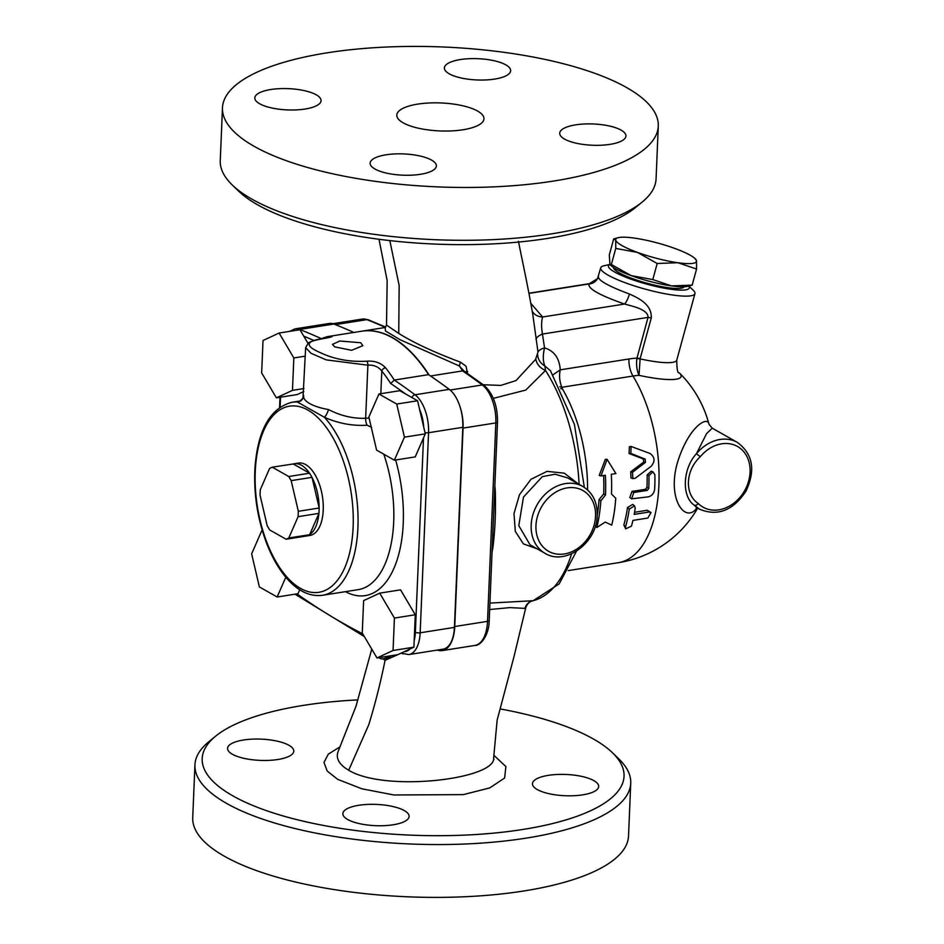 <?xml version="1.0" encoding="UTF-8"?>
<svg xmlns="http://www.w3.org/2000/svg" width="944" height="944" viewBox="0 0 944 944"><rect width="100%" height="100%" fill="white"/><g stroke="black" fill="none" stroke-linecap="round" stroke-linejoin="round"><path stroke-width="1.42" d="M467.528 373.494L466.029 366.189L460.412 362.13C434.264 352.36 413.708 342.802 398.757 333.444L386.521 325.09M518.445 241.298C523.224 265.406 527.283 283.058 532.794 314.482L537.997 352.088L535.555 359.428L516.014 380.574L500.745 385.423L483.245 384.739M232.165 184.882L238.478 190.995A211.114 67.756 2.4 0 0 435.054 244.071A211.114 67.756 2.4 0 0 635.371 207.633L642.18 202.063A218.088 69.998 -177.6 0 1 435.231 239.705A218.088 69.998 -177.6 0 1 232.165 184.882A218.088 69.998 -177.6 0 1 220.259 160.633L222.477 107.805A218.088 69.998 2.4 0 0 437.45 186.877A218.088 69.998 2.4 0 0 658.287 126.071A218.088 69.998 2.4 0 0 626.568 87.532A218.088 69.998 2.4 0 0 382.993 47.2A218.088 69.998 2.4 0 0 222.477 107.805M576.442 551.237L559.19 583.876L533.112 600.714A10.467 10.384 98.6 0 0 524.958 608.396L525.808 607.535L514.02 656.552L497.146 720.095L493.653 757.843C496.284 779.201 385.034 792.5 348.702 770.233C339.049 764.569 335.545 758.268 338.188 751.33L338.141 751.436M383.134 658.865L385.046 660.34L398.073 654.558M489.653 609.529L509.748 607.617L524.958 608.373M500.143 708.92A211.114 67.756 -177.6 0 1 593.339 738.963A211.114 67.756 -177.6 0 1 612.526 752.805A211.114 67.756 -177.6 0 1 410.274 835.121A211.114 67.756 -177.6 0 1 215.633 736.167A211.114 67.756 -177.6 0 1 357.764 699.905M593.859 780.629A33.146 10.644 -177.6 0 1 598.685 786.482A33.146 10.644 -177.6 0 1 574.282 795.698A33.146 10.644 -177.6 0 1 537.266 789.562A33.146 10.644 -177.6 0 1 532.44 783.709A33.146 10.644 -177.6 0 1 556.842 774.493A33.146 10.644 -177.6 0 1 593.859 780.629M393.2 824.785A33.146 10.644 -177.6 0 1 359.558 823.664A33.146 10.644 -177.6 0 1 342.861 813.645A33.146 10.644 -177.6 0 1 358.767 805.291A33.146 10.644 -177.6 0 1 392.409 806.412A33.146 10.644 -177.6 0 1 409.106 816.43A33.146 10.644 -177.6 0 1 393.2 824.785M232.366 754.232A33.146 10.644 -177.6 0 1 227.551 748.368A33.146 10.644 -177.6 0 1 251.942 739.164A33.146 10.644 -177.6 0 1 288.97 745.288A33.146 10.644 -177.6 0 1 293.796 751.153A33.146 10.644 -177.6 0 1 269.394 760.357A33.146 10.644 -177.6 0 1 232.366 754.232M215.633 736.167L208.825 741.736A218.088 69.998 2.4 0 0 194.936 764.9A218.088 69.998 2.4 0 0 409.908 843.971A218.088 69.998 2.4 0 0 630.745 783.166A218.088 69.998 2.4 0 0 618.839 758.917L612.526 752.805M194.936 764.9L192.729 817.728A218.088 69.998 2.4 0 0 407.69 896.8A218.088 69.998 2.4 0 0 628.527 835.995L630.745 783.166M658.287 126.071L656.068 178.9A218.088 69.998 -177.6 0 1 642.18 202.063M494.727 79.072A33.146 10.644 -177.6 0 1 461.085 77.963A33.146 10.644 -177.6 0 1 444.388 67.944A33.146 10.644 -177.6 0 1 477.959 58.693A33.146 10.644 -177.6 0 1 510.633 70.717A33.146 10.644 -177.6 0 1 494.727 79.072M564.524 139.075A33.146 10.644 -177.6 0 1 559.709 133.222A33.146 10.644 -177.6 0 1 593.269 123.971A33.146 10.644 -177.6 0 1 625.943 135.995A33.146 10.644 -177.6 0 1 601.552 145.211A33.146 10.644 -177.6 0 1 564.524 139.075M386.037 154.804A33.146 10.644 -177.6 0 1 419.679 155.925A33.146 10.644 -177.6 0 1 436.364 165.943A33.146 10.644 -177.6 0 1 402.805 175.183A33.146 10.644 -177.6 0 1 370.131 163.159A33.146 10.644 -177.6 0 1 386.037 154.804M316.24 94.801A33.146 10.644 -177.6 0 1 321.054 100.666A33.146 10.644 -177.6 0 1 287.483 109.905A33.146 10.644 -177.6 0 1 254.809 97.881A33.146 10.644 -177.6 0 1 279.212 88.677A33.146 10.644 -177.6 0 1 316.24 94.801M262.503 531.248L261.712 530.799L251.647 553.833L259.364 586.932L277.147 596.997L285.796 577.209M299.72 589.764L297.997 593.705L277.147 596.997M379.7 593.139L400.551 589.847L415.277 614.768L413.909 647.183L397.837 654.664L376.975 657.956L393.058 650.475L394.415 618.06L379.7 593.139L363.617 600.632L362.26 633.035L376.975 657.956M378.945 393.99L399.796 390.698L417.578 400.763L425.296 433.862L415.23 456.896L394.368 460.188L404.445 437.155L396.728 404.056L378.945 393.99L368.868 417.024L376.585 450.123L394.368 460.188M305.29 356.148L293.832 357.953L279.105 333.031L299.956 329.739L307.992 343.333M303.803 391.5L297.242 394.557L276.391 397.849L292.475 390.356L293.832 357.953M300.05 401.023L297.419 402.026L324.429 417.307C338.483 423.478 352.726 426.11 367.145 425.213L371.653 427.408M477.617 111.062A43.613 13.995 -177.6 0 1 483.965 118.767A43.613 13.995 -177.6 0 1 439.798 130.921A43.613 13.995 -177.6 0 1 396.799 115.109A43.613 13.995 -177.6 0 1 428.906 102.99A43.613 13.995 -177.6 0 1 477.617 111.062M391.736 655.632L386.686 658.31L383.335 658.841A20.933 10.537 -99 0 0 387.335 656.328M492.072 551.886A136.089 68.452 -99 0 0 492.862 547.78A3.493 1.711 10.2 0 0 492.237 547.921M494.632 490.656L495.258 490.55A136.089 68.452 -99 0 0 494.845 485.747M467.634 371.582A3.493 1.18 3.1 0 0 465.168 371.865M460.412 362.13L459.315 365.953L464.684 371.712M385.164 327.521L385.459 330.978L400.339 339.84L459.315 365.953A157.023 78.989 81 0 1 462.572 370.909A1186.431 596.797 81 0 1 482.301 384.963A3.493 2.679 -53.4 0 1 484.071 385.353L464.212 371.216L462.572 370.909L430.511 375.983M493.488 517.914L493.429 519.424M492.862 547.78C495.116 530.162 495.919 511.093 495.258 490.55M378.745 657.685A20.933 10.537 -99 0 0 383.335 658.841M437.273 650.074A34.716 17.464 -99 0 0 442.146 650.617A34.716 17.464 -99 0 0 454.748 626.533L487.517 621.353A3.493 1.121 2.4 0 0 489.193 620.479C489.157 636.103 479.788 646.109 474.915 645.436L442.146 650.617M459.822 406.144A31.4 15.8 81 0 1 463.067 428.092L454.748 626.533M429.131 375.039A157.023 78.989 -99 0 0 361.93 331.167A157.023 78.989 -99 0 0 361.788 331.191M327.922 337.763A3.493 3.009 -95.2 0 1 329.952 336.3A157.023 78.989 -99 0 0 327.379 336.63L318.742 339.451M300.935 400.87L299.932 401.058L302.977 398.215A6.974 6.938 26.3 0 1 302.977 398.215L305.644 347.628L311.048 353.304L326.187 359.876L367.889 365.186C373.718 364.773 378.355 366.697 381.789 370.98A3.493 2.254 -38.4 0 1 385.518 367.759C380.81 362.791 374.556 360.608 366.756 361.21C349.728 362.118 334.2 359.239 320.146 352.584C303.779 345.433 305.726 340.619 326.01 338.141C332.512 336.807 333.822 336.206 329.952 336.3M401.047 653.177L408.752 654.581L443.007 649.177A31.4 15.8 -99 0 0 454.418 627.382L462.808 427.313A31.4 15.8 -99 0 0 449.261 389.365A1186.431 596.797 -99 0 0 428.541 374.638L394.285 380.054L390.686 383.5A1182.938 595.039 -99 0 1 405.826 394.108M369.128 418.109L365.658 418.239C353.268 418.782 340.878 415.879 328.488 409.554C312.83 406.876 302.41 400.976 303.685 395.512M631.453 526.162L625.707 528.841L625.494 527.106A115.156 57.926 -99 0 0 629.259 509.087L634.486 505.866L635.218 508.143A115.156 57.926 81 0 1 634.179 514.386L649.083 512.037L651.006 512.592L647.82 518.055L632.928 520.404A115.156 57.926 81 0 1 631.453 526.162M625.707 528.841L623.842 524.982A111.663 56.168 -99 0 0 627.5 507.506L632.74 504.391L634.486 505.866M634.557 512.285L647.348 510.267L651.006 512.592M633.802 492.52L631.619 498.833L648.221 496.863C651.903 495.907 654.039 493.358 654.652 489.228A115.156 57.926 -99 0 0 654.888 474.738L652.906 471.764L648.929 475.682A115.156 57.926 81 0 1 648.776 488.461L647.206 490.396L633.802 492.52L631.996 491.423L645.401 489.311L646.97 487.434A111.663 56.168 -99 0 0 647.112 475.033L651.124 471.221L652.906 471.764M631.619 498.833L629.79 497.535L631.996 491.423M632.527 472.26L632.822 478.62L635.347 478.171L651.171 466.265C655.301 461.321 654.912 457.061 650.027 453.474L631.088 446.453L630.828 453.403L645.189 459.126L645.472 462.324L632.527 472.26L630.722 471.788L643.678 462.1L643.395 458.996L629.07 453.509L629.365 446.76L631.088 446.453M632.822 478.62L630.97 477.947L630.722 471.788M605.246 522.067L596.832 527.519A115.156 57.926 -99 0 0 600.844 500.839L605.505 494.963A115.156 57.926 -99 0 0 605.364 475.233L600.998 475.918L607.086 459.339L615.889 473.569L611.323 474.289A115.156 57.926 81 0 1 611.464 494.019L615.759 498.255A115.156 57.926 81 0 1 611.724 525.159L605.246 522.067M595.428 525.855L596.832 527.519M600.998 475.918L599.192 475.493L605.316 459.374L607.086 459.339M567.816 477.983L582.849 486.49C592.679 492.603 597.458 502.22 597.222 515.341A111.663 56.168 -99 0 0 599.039 499.647L603.688 493.936A111.663 56.168 -99 0 0 603.594 475.505M603.688 493.936L605.505 494.963M599.039 499.647L600.844 500.839M615.7 240.095L613.694 238.879L618.414 237.64A41.878 7.528 15.3 0 0 615.7 240.095A41.878 7.528 15.3 0 0 637.436 252.402L615.759 248.414L615.7 240.095M695.044 258.573L696.507 260.721A41.878 7.528 15.3 0 0 695.044 258.573A41.878 7.528 15.3 0 0 674.759 248.414A41.878 7.528 15.3 0 0 634.356 238.1A41.878 7.528 15.3 0 0 618.414 237.64M677.839 262.715L657.189 263.494L637.436 252.402A41.878 7.528 15.3 0 0 677.839 262.715A41.878 7.528 15.3 0 0 696.507 260.721L696.566 269.04L677.839 262.715M671.514 285.902L692.164 285.123L687.456 286.351A41.878 7.528 -164.7 0 1 671.514 285.902A41.878 7.528 -164.7 0 1 631.111 275.589L652.8 279.577L671.514 285.902M613.694 238.879L609.305 254.963L609.954 264.58L611.358 264.497L631.111 275.589A41.878 7.528 -164.7 0 1 610.827 265.417L609.954 264.58M611.358 264.497L615.759 248.414M652.8 279.577L657.189 263.494M692.164 285.123L696.566 269.04M684.129 286.764A36.639 6.584 -164.7 0 1 647.124 283.259A36.639 6.584 -164.7 0 1 613.482 267.459M293.254 463.964L309.455 473.133A36.639 18.432 -99 0 0 294.327 463.728A36.639 18.432 -99 0 0 293.254 463.964L272.261 467.174L269.606 468.425L260.273 489.759L260.048 495.128L267.199 525.784L269.642 529.914L286.115 539.236L288.781 537.997L309.632 534.705L306.965 535.944L286.115 539.236M310.812 475.28L312.027 477.345L291.177 480.638L288.734 476.508L309.597 473.215L310.812 475.28M319.072 510.692L318.954 513.371L298.103 516.663L298.328 511.294L319.178 508.002L319.072 510.692M312.027 477.345L319.178 508.002M318.954 513.371L309.632 534.705M288.781 537.997L298.103 516.663M298.328 511.294L291.177 480.638M288.734 476.508L272.261 467.174M319.119 507.754A36.639 18.432 -99 0 0 312.086 477.593M309.703 534.54A36.639 18.432 -99 0 0 318.883 513.548M294.327 463.728L298.493 463.067A36.639 18.432 81 0 1 305.667 464.59A36.639 18.432 81 0 1 323.167 503.282A36.639 18.432 81 0 1 309.927 535.449L307.06 535.897M303.933 388.55L292.475 390.356M279.105 333.031L263.022 340.513L261.665 372.927L276.391 397.849M417.578 400.763L396.728 404.056M425.296 433.862L404.445 437.155M415.277 614.768L394.415 618.06M413.909 647.183L393.058 650.475M262.338 530.705L261.712 530.799M353.811 332.453A1186.431 596.797 -99 0 0 333.869 324.04A31.4 15.8 -99 0 0 329.255 323.462L295 328.878A31.4 15.8 -99 0 1 299.614 329.444A3.493 2.891 111.4 0 0 298.304 329.999M334.66 346.849L332.441 344.395L339.746 341.008L360.691 342.731L362.885 345.681L351.616 350.307L334.66 346.849M366.756 361.21A3.493 1.676 -97.6 0 1 367.889 365.186L365.658 418.239A6.974 3.363 -97.1 0 0 367.145 425.213M328.488 409.554A6.974 2.041 -67.3 0 1 324.429 417.307A97.704 49.147 -99 0 1 358.059 522.327A97.704 49.147 -99 0 1 322.435 595.298L358.177 589.646A97.704 49.147 81 0 0 383.783 454.194M302.977 398.215A6.974 6.938 26.3 0 1 297.419 402.026A97.704 49.147 -99 0 0 291.944 402.274C270.055 408.15 257.7 430.204 254.904 468.46C253.665 494.054 257.523 518.893 266.491 542.977C272.32 558.116 279.53 570.412 288.121 579.84C299 591.664 310.434 596.809 322.435 595.298M428.541 374.638A157.023 78.989 -99 0 0 361.635 331.214L327.379 336.63M688.825 286.044L693.25 290.256A48.852 8.791 -164.7 0 1 694.949 293.596A48.852 8.791 -164.7 0 1 659.915 292.711A48.852 8.791 -164.7 0 1 608.03 275.117A48.852 8.791 -164.7 0 1 600.691 267.848A48.852 8.791 -164.7 0 1 603.853 265.83L609.824 264.45M609.895 264.532A41.878 7.528 15.3 0 0 614.768 272.096A41.878 7.528 15.3 0 0 663.49 288.026A41.878 7.528 15.3 0 0 688.707 286.067M578.318 483.918L564.3 473.168L547.036 471.351L531 479.269L519.483 494.691L513.984 513.619L515.318 531.401L523.389 543.874L537.23 548.889M530.044 544.818L518.787 525.643L523.472 497.099L542.304 476.649L555.084 474.207L567.639 477.912M493.334 398.356L525.749 390.084L545.49 370.449L544.889 366.012L550.458 370.685L574.412 424.387L584.348 487.411M571.604 553.821A136.089 68.452 81 0 1 533.112 600.714L489.924 603.086M560.76 388.751A13.959 7.458 149.4 0 0 562.246 388.598L561.857 387.276C559.532 381.624 559.001 375.818 560.24 369.836L553.066 374.78M537.702 354.779A13.959 12.307 -158.6 0 0 544.889 366.012C542.894 361.481 542.776 355.451 544.546 347.899A13.959 5.298 -4 0 0 537.997 352.088M697.675 508.132A111.663 111.663 0 0 1 618.332 562.695A111.663 56.168 -99 0 0 658.499 491.883A111.663 56.168 -99 0 0 632.987 376.042A97.562 78.293 -60.5 0 1 639.017 375.334L640.126 358.685A10.467 1.888 15.3 0 0 636.929 358.095A112.808 90.518 119.5 0 0 628.94 358.991L560.24 369.836C559.438 358.177 554.199 350.873 544.546 347.899L542.446 334.058A13.959 5.9 -9.3 0 0 535.98 339.344M640.126 358.685L651.254 317.975A10.467 1.888 15.3 0 0 648.044 317.385L542.446 334.058C541.266 327.096 541.325 321.408 542.635 316.983A13.959 11.788 -22.4 0 1 532.204 311.178M651.254 317.975C652.092 304.499 638.415 298.044 629.424 294.021A10.467 2.997 -71.4 0 1 624.515 304.051L542.635 316.983L530.764 303.26M579.12 484.378A136.089 68.452 81 0 0 545.49 370.449A13.959 10.585 24.9 0 1 535.873 358.779M698.3 503.553A3.493 2.03 134.7 0 1 694.288 505.205A38.385 30.798 119.5 0 0 699.563 509.217C717.57 516.604 733.016 510.633 745.902 491.293C755.814 470.313 752.97 454.017 737.382 442.406A38.385 30.798 119.5 0 0 696.448 453.71L700.259 456.743A34.893 28.001 -60.5 0 1 742.35 450.17A34.893 28.001 -60.5 0 1 740.391 496.827A34.893 28.001 -60.5 0 1 698.3 503.553C684.329 494.349 685.32 470.525 700.259 456.743M712.236 428.175L706.596 433.591L696.436 453.71C682.618 468.637 681.45 496.603 694.288 505.205L699.563 509.217M708.979 424.245L708.968 424.222C707.835 415.879 689.804 425.803 678.594 459.02C665.508 497.453 685.12 524.947 697.026 507.766M639.017 375.334A57.336 10.313 15.3 0 0 679.255 372.821C677.662 373.564 676.836 369.328 676.765 360.136A48.852 8.791 -164.7 0 1 640.079 358.885A10.467 2.124 10.1 0 0 636.846 358.614C636.138 364.974 636.858 370.544 639.017 375.334M600.691 267.848L597.528 278.586A10.467 10.29 28.5 0 1 588.997 283.943C587.593 288.51 599.428 295.212 624.515 304.051C633.176 306.363 648.245 309.608 648.044 317.385L636.846 358.614M629.424 294.021C608.207 286.103 597.859 280.25 598.39 276.45M597.517 278.622L588.997 283.943L528.982 293.419M559.745 386.733A13.959 9.877 177.8 0 0 561.857 387.276L632.987 376.042A17.452 8.779 -99 0 1 628.94 358.991M389.825 240.602L399.159 285.525L398.746 333.444M339.993 746.857L328.335 754.126L323.969 762.433L327.19 771.059L337.681 779.343L361.717 788.759L393.884 794.978L463.351 794.624L489.806 787.898L504.639 777.998L505.89 766.563L493.842 755.283M348.702 770.233L368.88 724.449C375.37 703.091 380.762 681.721 385.046 660.34M362.732 633.825A1182.938 595.039 81 0 1 296.959 593.87M402.84 653.873A3.493 2.891 -68.6 0 1 401.648 652.894M423.514 437.933L415.372 632.244A27.919 14.042 81 0 1 414.192 640.492M380.833 393.695L381.789 370.98A153.542 77.231 81 0 1 390.686 383.5M345.469 591.664A104.69 52.663 -99 0 0 395.477 564.524A104.69 52.663 -99 0 0 395.63 459.988M314.104 340.595A1182.938 595.039 -99 0 0 303.756 336.158M280.12 407.065L280.533 397.188M450.123 390.049L482.301 384.963A31.4 15.8 81 0 1 495.836 422.924A3.493 1.121 2.4 0 0 497.512 422.039L489.193 620.479M463.067 428.092L495.836 422.924L487.517 621.353A34.716 17.464 81 0 1 474.915 645.436M335.356 324.618L366.897 319.638A3.493 2.891 -68.6 0 1 368.207 319.768L362.284 319.072A31.4 15.8 81 0 1 366.897 319.638A1186.431 596.797 81 0 1 385.376 327.391M305.644 347.616L308.24 343.156C308.712 342.719 310.647 340.737 325.774 338.153A3.493 1.853 80.7 0 1 326.01 338.141M408.752 654.581A31.4 15.8 -99 0 0 420.163 632.799L428.552 432.73A31.4 15.8 -99 0 0 415.006 394.769A1186.431 596.797 -99 0 0 394.285 380.054A157.023 78.989 -99 0 0 385.518 367.759M623.842 524.982L625.494 527.106M647.348 510.267L649.083 512.037M627.5 507.506L629.259 509.087M647.112 475.033L648.929 475.682M646.97 487.434L648.776 488.461M645.401 489.311L647.206 490.396M629.07 453.509L630.828 453.403M643.395 458.996L645.189 459.126M643.678 462.1L645.472 462.324M409.814 649.083A27.919 14.042 81 0 1 404.221 651.69M419.584 409.354A27.919 14.042 81 0 1 423.703 427.054M320.523 338.294A1186.431 596.797 -99 0 0 299.614 329.444L333.869 324.04M454.418 627.382L420.163 632.799A3.493 1.121 -177.6 0 1 415.372 632.244M462.808 427.313L428.552 432.73A3.493 1.121 -177.6 0 1 425.001 432.612M449.261 389.365L415.006 394.769A3.493 2.679 126.6 0 0 411.914 397.554M307.945 410.109A94.211 47.389 81 0 1 344.713 567.816A94.211 47.389 81 0 1 259.978 519.849A94.211 47.389 81 0 1 307.945 410.109M582.849 486.49A38.385 30.798 119.5 0 0 537.136 504.721A38.385 30.798 119.5 0 0 545.03 553.302C565.527 566.235 597.21 542.493 597.222 515.341M595.546 516.215A34.893 28.001 -60.5 0 1 549.656 551.874A34.893 28.001 -60.5 0 1 552.051 494.68A34.893 28.001 -60.5 0 1 595.546 516.215M587.569 489.912A111.663 56.168 -99 0 0 562.246 388.598M385.081 327.568L386.509 325.161L387.158 280.58L379.004 239.28M493.889 759.424L493.653 757.796M338.188 751.33L355.971 706.348L371.759 649.118M295.024 594.177L364.36 636.586M300.133 400.988L291.944 402.274M497.512 422.039C497.594 405.755 493.11 393.53 484.071 385.353M361.93 331.167L385.223 327.485M368.207 319.768L385.718 327.096M332.902 323.709L362.284 319.072M325.774 338.153L330.376 337.22M289.584 331.379L295 328.878M280.002 397.282L279.566 407.442M529.997 544.782L545.03 553.302M532.876 600.797C529.69 601.434 527.342 603.676 525.808 607.511M708.968 424.222L712.213 428.151L737.382 442.406M696.188 507.612L696.861 507.683M708.909 423.986A111.663 111.663 0 0 0 679.255 372.821M676.765 360.136L694.949 293.596M618.332 562.695L568.241 570.601M528.947 293.206L590.507 283.483"/></g></svg>
